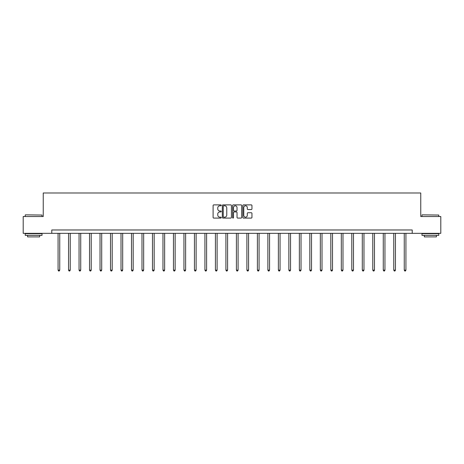<?xml version="1.0" encoding="UTF-8"?>
<svg xmlns="http://www.w3.org/2000/svg" width="464" height="464" viewBox="0 0 464 464"><rect width="100%" height="100%" fill="white"/><g stroke="black" fill="none" stroke-linecap="round" stroke-linejoin="round"><path stroke-width="0.7" d="M221.241 205.343A0.464 0.464 0 0 0 220.777 204.885L213.765 204.885A0.661 0.661 0 0 0 213.104 205.54L213.104 217.425A0.661 0.661 0 0 0 213.765 218.086L220.777 218.086A0.464 0.464 0 0 0 221.241 217.622A0.464 0.464 0 0 0 220.777 217.158L219.872 217.158A2.111 2.111 0 0 1 217.761 215.047L217.761 214.055A2.111 2.111 0 0 1 219.872 211.944L220.777 211.944A0.464 0.464 0 0 0 221.241 211.485A0.464 0.464 0 0 0 220.777 211.021L219.872 211.021A2.111 2.111 0 0 1 217.761 208.91L217.761 207.918A2.111 2.111 0 0 1 219.872 205.807L220.777 205.807A0.464 0.464 0 0 0 221.241 205.343M251.291 209.537A0.661 0.661 0 0 0 251.952 208.875L251.952 205.54A0.661 0.661 0 0 0 251.291 204.885L243.501 204.885A0.661 0.661 0 0 0 242.84 205.54L242.84 217.425A0.661 0.661 0 0 0 243.501 218.086L251.291 218.086A0.661 0.661 0 0 0 251.952 217.425L251.952 213.399A0.661 0.661 0 0 0 251.291 212.738L247.956 212.738A0.661 0.661 0 0 0 247.295 213.399L247.295 215.395A1.763 1.763 0 0 1 245.531 217.158A1.763 1.763 0 0 1 243.768 215.395L243.768 207.57A1.763 1.763 0 0 1 245.531 205.807A1.763 1.763 0 0 1 247.295 207.57L247.295 208.875A0.661 0.661 0 0 0 247.956 209.537L251.291 209.537M51.782 233.34L23.2 233.34L23.2 216.526L43.239 216.526L43.239 192.989L420.761 192.989L420.761 216.526L440.8 216.526L440.8 233.34L412.218 233.34L412.218 229.976L51.782 229.976L51.782 233.34L412.218 233.34M231.42 205.54A0.661 0.661 0 0 0 230.765 204.885L222.975 204.885A0.661 0.661 0 0 0 222.314 205.54L222.314 217.425A0.661 0.661 0 0 0 222.975 218.086L230.765 218.086A0.661 0.661 0 0 0 231.42 217.425L231.42 205.54M233.235 204.885L241.025 204.885A0.661 0.661 0 0 1 241.686 205.54L241.686 217.425A0.661 0.661 0 0 1 241.025 218.086L237.696 218.086A0.661 0.661 0 0 1 237.034 217.425L237.034 212.605A0.661 0.661 0 0 0 236.373 211.944L234.163 211.944A0.661 0.661 0 0 0 233.502 212.605L233.502 217.622A0.464 0.464 0 0 1 233.038 218.086A0.464 0.464 0 0 1 232.58 217.622L232.58 205.54A0.661 0.661 0 0 1 233.235 204.885M223.7 205.807A0.464 0.464 0 0 0 223.236 206.271L223.236 216.7A0.464 0.464 0 0 0 223.7 217.158L224.657 217.158A2.111 2.111 0 0 0 226.768 215.047L226.768 207.918A2.111 2.111 0 0 0 224.657 205.807L223.7 205.807M237.034 207.605A1.763 1.763 0 0 0 235.265 205.842A1.763 1.763 0 0 0 233.502 207.605L233.502 210.36A0.661 0.661 0 0 0 234.163 211.021L236.373 211.021A0.661 0.661 0 0 0 237.034 210.36L237.034 207.605M58.07 233.34L58.07 270.135L59.746 270.135L59.746 233.34M59.746 270.135L59.241 271.011L58.574 271.011L58.07 270.135M25.421 214.844L42.027 215.047L25.421 214.844M33.623 235.358L25.218 235.358L25.218 233.676L42.027 233.676L42.027 235.358L33.623 235.358M39.678 235.358L39.678 236.901L27.573 236.901L27.573 235.358M422.17 214.844L438.782 215.047L422.17 214.844M430.377 235.358L421.973 235.358L421.973 233.676L438.782 233.676L438.782 235.358L430.377 235.358M436.427 235.358L436.427 236.901L424.322 236.901L424.322 235.358M68.556 233.34L68.556 270.135L70.238 270.135L70.238 233.34M70.238 270.135L69.733 271.011L69.061 271.011L68.556 270.135M79.048 233.34L79.048 270.135L80.73 270.135L80.73 233.34M80.73 270.135L80.226 271.011L79.553 271.011L79.048 270.135M89.54 233.34L89.54 270.135L91.222 270.135L91.222 233.34M91.222 270.135L90.718 271.011L90.045 271.011L89.54 270.135M100.027 233.34L100.027 270.135L101.709 270.135L101.709 233.34M101.709 270.135L101.204 271.011L100.531 271.011L100.027 270.135M110.519 233.34L110.519 270.135L112.201 270.135L112.201 233.34M112.201 270.135L111.696 271.011L111.024 271.011L110.519 270.135M121.011 233.34L121.011 270.135L122.693 270.135L122.693 233.34M122.693 270.135L122.189 271.011L121.516 271.011L121.011 270.135M131.498 233.34L131.498 270.135L133.18 270.135L133.18 233.34M133.18 270.135L132.675 271.011L132.002 271.011L131.498 270.135M141.99 233.34L141.99 270.135L143.672 270.135L143.672 233.34M143.672 270.135L143.167 271.011L142.494 271.011L141.99 270.135M152.482 233.34L152.482 270.135L154.164 270.135L154.164 233.34M154.164 270.135L153.659 271.011L152.987 271.011L152.482 270.135M162.974 233.34L162.974 270.135L164.65 270.135L164.65 233.34M164.65 270.135L164.146 271.011L163.479 271.011L162.974 270.135M173.461 233.34L173.461 270.135L175.143 270.135L175.143 233.34M175.143 270.135L174.638 271.011L173.965 271.011L173.461 270.135M183.953 233.34L183.953 270.135L185.635 270.135L185.635 233.34M185.635 270.135L185.13 271.011L184.457 271.011L183.953 270.135M194.445 233.34L194.445 270.135L196.121 270.135L196.121 233.34M196.121 270.135L195.622 271.011L194.95 271.011L194.445 270.135M204.931 233.34L204.931 270.135L206.613 270.135L206.613 233.34M206.613 270.135L206.109 271.011L205.436 271.011L204.931 270.135M215.424 233.34L215.424 270.135L217.106 270.135L217.106 233.34M217.106 270.135L216.601 271.011L215.928 271.011L215.424 270.135M225.916 233.34L225.916 270.135L227.598 270.135L227.598 233.34M227.598 270.135L227.093 271.011L226.42 271.011L225.916 270.135M236.402 233.34L236.402 270.135L238.084 270.135L238.084 233.34M238.084 270.135L237.58 271.011L236.907 271.011L236.402 270.135M246.894 233.34L246.894 270.135L248.576 270.135L248.576 233.34M248.576 270.135L248.072 271.011L247.399 271.011L246.894 270.135M257.387 233.34L257.387 270.135L259.069 270.135L259.069 233.34M259.069 270.135L258.564 271.011L257.891 271.011L257.387 270.135M267.879 233.34L267.879 270.135L269.555 270.135L269.555 233.34M269.555 270.135L269.05 271.011L268.378 271.011L267.879 270.135M278.365 233.34L278.365 270.135L280.047 270.135L280.047 233.34M280.047 270.135L279.543 271.011L278.87 271.011L278.365 270.135M288.857 233.34L288.857 270.135L290.539 270.135L290.539 233.34M290.539 270.135L290.035 271.011L289.362 271.011L288.857 270.135M299.35 233.34L299.35 270.135L301.026 270.135L301.026 233.34M301.026 270.135L300.521 271.011L299.854 271.011L299.35 270.135M309.836 233.34L309.836 270.135L311.518 270.135L311.518 233.34M311.518 270.135L311.013 271.011L310.341 271.011L309.836 270.135M320.328 233.34L320.328 270.135L322.01 270.135L322.01 233.34M322.01 270.135L321.506 271.011L320.833 271.011L320.328 270.135M330.82 233.34L330.82 270.135L332.502 270.135L332.502 233.34M332.502 270.135L331.998 271.011L331.325 271.011L330.82 270.135M341.307 233.34L341.307 270.135L342.989 270.135L342.989 233.34M342.989 270.135L342.484 271.011L341.811 271.011L341.307 270.135M351.799 233.34L351.799 270.135L353.481 270.135L353.481 233.34M353.481 270.135L352.976 271.011L352.304 271.011L351.799 270.135M362.291 233.34L362.291 270.135L363.973 270.135L363.973 233.34M363.973 270.135L363.469 271.011L362.796 271.011L362.291 270.135M372.778 233.34L372.778 270.135L374.46 270.135L374.46 233.34M374.46 270.135L373.955 271.011L373.282 271.011L372.778 270.135M383.27 233.34L383.27 270.135L384.952 270.135L384.952 233.34M384.952 270.135L384.447 271.011L383.774 271.011L383.27 270.135M393.762 233.34L393.762 270.135L395.444 270.135L395.444 233.34M395.444 270.135L394.939 271.011L394.267 271.011L393.762 270.135M404.254 233.34L404.254 270.135L405.93 270.135L405.93 233.34M405.93 270.135L405.426 271.011L404.759 271.011L404.254 270.135M25.218 216.526L25.218 215.047M29.052 233.676L29.052 233.34M38.199 233.676L38.199 233.34M42.027 216.526L42.027 215.047M421.973 216.526L421.973 215.047M425.801 233.676L425.801 233.34M434.948 233.676L434.948 233.34M438.782 216.526L438.782 215.047"/></g></svg>

